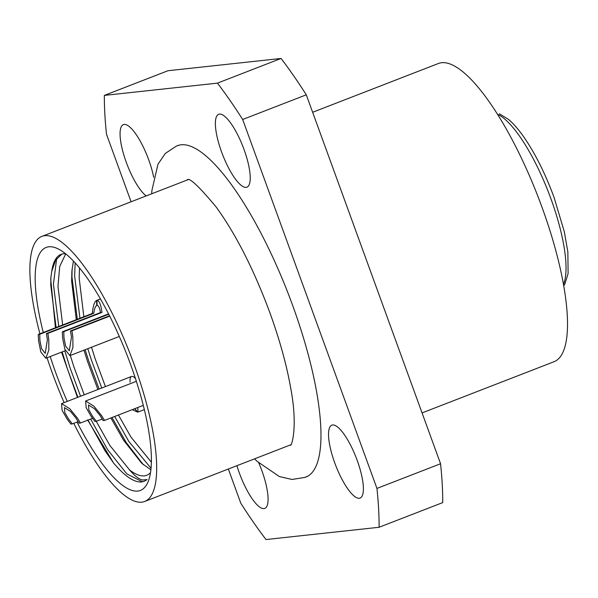 <?xml version="1.0" encoding="UTF-8"?>
<svg xmlns="http://www.w3.org/2000/svg" width="598" height="598" viewBox="0 0 598 598"><rect width="100%" height="100%" fill="white"/><g stroke="black" fill="none" stroke-linecap="round" stroke-linejoin="round"><path stroke-width="0.9" d="M65.593 253.761A118.464 33.167 -111.2 0 0 63.47 253.784A118.464 33.167 -111.2 0 0 61.041 254.367A118.464 33.167 -111.2 0 0 51.727 271.425L50.71 279.117L55.427 327.771M61.527 352.147L77.463 397.438M87.57 419.848L113.65 463.114C124.862 476.329 134.199 482.601 141.674 481.936L144.208 481.323L147.123 479.566L142.511 480.007C138.863 479.148 134.543 475.784 129.557 469.908A118.464 33.167 -111.2 0 0 144.297 475.851A118.464 33.167 -111.2 0 0 146.734 475.26A118.464 33.167 -111.2 0 0 150.509 472.637M43.273 332.488A130.312 36.478 68.8 0 1 48.827 246.795A130.312 36.478 68.8 0 1 58.118 248.873A130.312 36.478 68.8 0 1 127.292 355.735A130.312 36.478 68.8 0 1 148.289 481.293A130.312 36.478 68.8 0 1 137.742 491.07A130.312 36.478 68.8 0 1 77.03 422.076M67.253 401.4A130.312 36.478 68.8 0 1 50.202 356.543M305.593 477.159A177.703 49.746 -111.2 0 0 305.997 477.01A177.703 49.746 -111.2 0 0 290.479 299.568A177.703 49.746 -111.2 0 0 181.104 144.791A177.703 49.746 -111.2 0 0 177.457 145.673A177.703 49.746 -111.2 0 0 177.053 145.83M153.693 177.3A39.094 10.943 -111.2 0 0 148.723 159.845A39.094 10.943 -111.2 0 0 123.352 124.616A39.094 10.943 -111.2 0 0 126.26 162.282A39.094 10.943 -111.2 0 0 146.196 195.92M221.574 151.944A39.094 10.943 -111.2 0 0 246.944 187.174A39.094 10.943 -111.2 0 0 244.036 149.507A39.094 10.943 -111.2 0 0 218.666 114.278A39.094 10.943 -111.2 0 0 221.574 151.944M334.731 462.837A39.094 10.943 -111.2 0 0 360.101 498.067A39.094 10.943 -111.2 0 0 357.193 460.4A39.094 10.943 -111.2 0 0 331.823 425.171A39.094 10.943 -111.2 0 0 334.731 462.837M236.935 465.685A39.094 10.943 -111.2 0 0 239.417 473.175A39.094 10.943 -111.2 0 0 264.787 508.405A39.094 10.943 -111.2 0 0 261.879 470.738A39.094 10.943 -111.2 0 0 258.74 462.859M73.771 423.339A142.16 39.797 -111.2 0 0 141.778 502.171A142.16 39.797 -111.2 0 0 144.701 501.468A142.16 39.797 -111.2 0 0 132.285 359.51A142.16 39.797 -111.2 0 0 44.79 235.687A142.16 39.797 -111.2 0 0 41.867 236.397A142.16 39.797 -111.2 0 0 39.924 333.789M422.068 412.919L554.04 361.715A159.928 44.775 -111.2 0 0 540.076 202.019A159.928 44.775 -111.2 0 0 441.638 62.723A159.928 44.775 -111.2 0 0 438.349 63.515L312.642 112.282M79.474 267.904L79.175 278.077L83.847 316.746M91.524 347.236L95.127 358.703L105.442 386.592M118.426 415.019L131.022 437.16L151.376 462.209M65.713 253.858L59.725 266.402L57.969 286.307L62.641 324.976M70.317 355.466L73.92 366.925L84.236 394.815M96.241 421.306L109.823 445.39L129.557 469.908M73.405 261.02L71.895 271.156L71.625 281.008L76.297 319.676M83.974 350.166L87.585 361.626L97.893 389.515M110.877 417.95L123.48 440.091L141.763 463.293L150.89 469.804M61.803 254.113L55.614 260.22L51.727 271.425M376.949 488.417L440.562 463.742A308.015 86.232 -111.2 0 1 442.722 502.597L379.102 527.272A308.015 86.232 -111.2 0 0 376.949 488.417L242.668 119.495A308.015 86.232 -111.2 0 0 217.455 83.137L104.344 95.403A308.015 86.232 -111.2 0 0 106.504 134.258L131.082 201.78M379.102 527.272L265.998 539.546A308.015 86.232 -111.2 0 1 240.785 503.187L228.346 469.019M440.562 463.742L306.288 94.813A308.015 86.232 -111.2 0 0 281.067 58.455L167.963 70.728L104.344 95.403M47.048 357.761A142.16 39.797 -111.2 0 0 64.128 402.618M306.288 94.813L242.668 119.495M281.067 58.455L217.455 83.137M144.402 481.248L142.242 481.719L126.821 473.885L107.55 449.584L90.679 419.056M80.551 396.242L70.115 368.024L64.816 350.869M58.754 326.478L53.416 284.214L56.653 258.613M151.047 468.256L128.757 441.354L114.674 416.477M101.757 388.02L91.322 359.794L87.794 348.686M79.96 318.256L74.623 275.992L75.146 262.888M113.65 463.114L104.897 450.608L88.033 420.088M77.904 397.274L67.462 369.056L62.17 351.901M56.107 327.51L50.763 285.246L50.89 277.106M143.385 464.758L126.103 442.385L112.02 417.501M99.111 389.044L88.668 360.826L85.14 349.71M77.314 319.28L71.969 277.016L72.096 268.958M135.469 378.571A17.768 4.978 -111.2 0 0 131.523 376.471A17.768 4.978 -111.2 0 0 130.08 382.115M109.711 316.133L71.939 330.784L72.829 336.853L72.934 347.498L69.906 355.623L64.861 349.262L62.618 337.967L62.312 331.83L108.567 313.883M108.739 314.227L63.792 331.666L63.979 337.818L65.623 346.1L69.323 350.764L71.468 337.003L70.459 330.948L109.531 315.789M63.792 331.666L62.312 331.83M71.939 330.784L70.459 330.948M100.471 298.993L97.018 300.331C99.313 300.652 100.95 304.681 101.944 312.418L47.87 333.392L48.759 339.47L48.864 350.114L45.829 358.239L40.784 351.878L38.549 340.576L38.242 334.439L92.316 313.457C93.079 305.533 94.604 301.168 96.883 300.346L100.449 298.963M97.093 305.331L96.951 305.391C95.493 305.855 94.447 308.493 93.796 313.3L39.722 334.282L39.909 340.426L41.554 348.716L45.254 353.381L47.399 339.612L46.39 333.557L100.464 312.575C99.679 307.925 98.558 305.526 97.093 305.376L97.018 300.331M100.434 298.933L96.57 300.435L96.741 305.443M93.796 313.3L92.316 313.457M39.722 334.282L38.242 334.439M47.87 333.392L46.39 333.557M101.944 312.418L100.464 312.575M80.483 423.01L79.011 423.175L75.976 418.129L70.437 411.349L64.405 407.597L64.808 412.53L68.486 418.936L72.336 423.892L70.856 424.057L67.126 419.086L62.11 410.348L61.557 403.613L69.779 408.74L77.336 417.98L80.483 423.01L92.526 418.346M137.69 412.127L132.27 409.652M134.842 408.651L137.719 412.149L144.342 409.615M137.772 407.515L137.996 412.082M72.336 423.892L78.181 421.627M137.577 412.164L134.729 408.696M104.56 420.401L103.08 420.558L100.045 415.513L94.506 408.74L88.474 404.981L88.878 409.922L92.555 416.328L96.405 421.284L94.925 421.448L91.195 416.477L86.179 407.739L85.626 401.004L93.849 406.132L101.406 415.371L104.56 420.401L143.296 405.369M96.405 421.284L102.251 419.019M563.473 284.349A94.776 26.529 -111.2 0 0 550.997 198.97A94.776 26.529 -111.2 0 0 497.499 114.278M290.89 444.748L144.701 501.468M188.056 179.677L41.867 236.397M499.337 113.769L508.464 119.361C512.935 123.128 517.569 128.323 522.375 134.946C534.298 151.668 544.868 172.516 554.092 197.497L564.325 231.8L567.861 251.922L568.1 273.533L564.818 284.147L563.735 285.807M69.906 355.623L119.308 336.457M45.829 358.239L65.354 350.66M61.557 403.613L131.523 376.471M85.626 401.004L136.366 381.322M254.539 458.853L256.998 461.245L279.288 476.524L291.974 479.461L304.935 477.421L308.127 475.971M187.495 179.535C190.157 178.107 199.65 187.189 215.983 206.773C235.874 234.199 253.858 269.556 269.922 312.844C279.789 340.113 286.756 365.43 290.837 388.82C297.954 426.83 291.719 445.839 290.576 445.233M179.729 145L176.395 146.084L165.377 153.387L157.977 164.211L151.885 190.605L151.705 193.782"/></g></svg>
